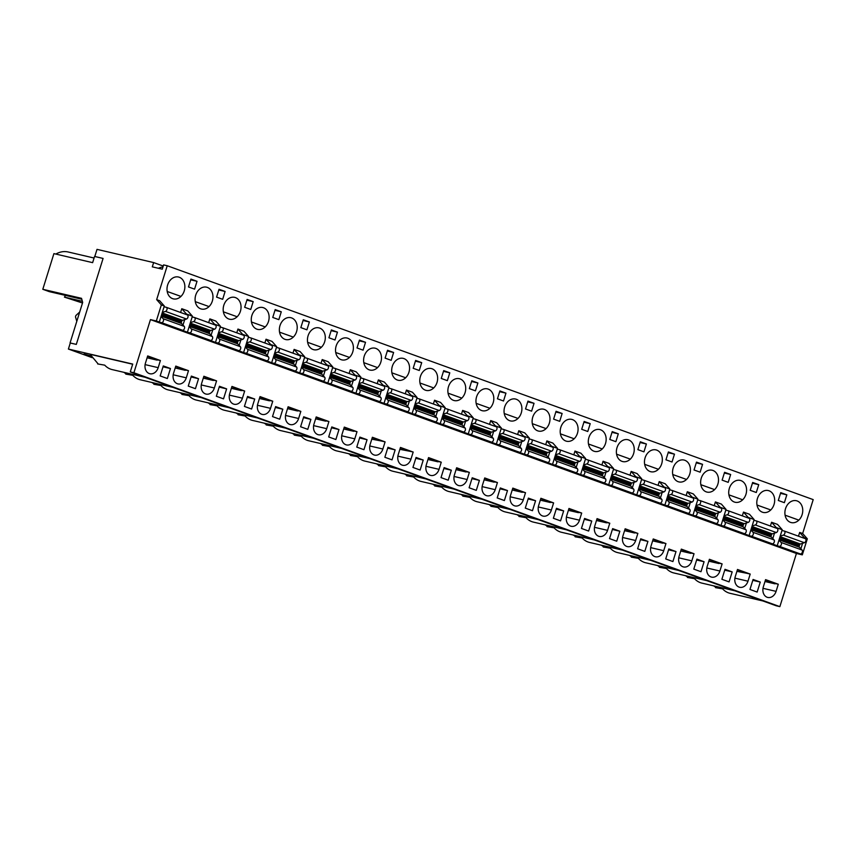 <?xml version="1.0" encoding="UTF-8"?>
<svg xmlns="http://www.w3.org/2000/svg" width="856" height="856" viewBox="0 0 856 856"><rect width="100%" height="100%" fill="white"/><g stroke="black" fill="none" stroke-linecap="round" stroke-linejoin="round"><path stroke-width="1.28" d="M91.538 356.727L84.006 354.052L91.068 355.957M132.669 364.228L90.105 354.298L97.83 363.554M130.273 371.911L133.9 372.756L150.453 319.609L156.338 320.979L161.335 304.929L156.669 299.632L167.23 265.745L163.603 264.9L162.276 269.18L152.304 266.858L153.641 262.578L97.017 249.364L94.802 256.5L103.084 258.437L76.312 344.401L70.288 342.999L68.394 349.055L132.723 364.067L130.273 371.911L776.242 605.791L779.87 606.637L796.422 553.479L802.307 554.859L807.315 538.809L802.65 533.513L799.665 532.432L804.33 537.729L807.315 538.809M68.394 349.055L92.159 357.658M219.029 289.264L225.107 291.457L222.667 299.311L216.579 297.107L219.029 289.264M275.193 309.594L281.282 311.798L278.831 319.652L272.754 317.448L275.193 309.594M331.368 329.935L337.446 332.139L335.006 339.982L328.929 337.778L331.368 329.935M387.543 350.275L393.621 352.469L391.181 360.323L385.093 358.118L387.543 350.275M443.708 370.605L449.796 372.809L447.346 380.663L441.268 378.459L443.708 370.605M499.883 390.946L505.96 393.15L503.521 400.993L497.443 398.789L499.883 390.946M556.058 411.287L562.135 413.48L559.696 421.334L553.607 419.13L556.058 411.287M612.222 431.617L618.31 433.821L615.86 441.675L609.782 439.47L612.222 431.617M668.397 451.957L674.475 454.161L672.035 462.005L665.957 459.8L668.397 451.957M724.572 472.298L730.65 474.492L728.21 482.345L722.122 480.141L724.572 472.298M780.736 492.628L786.825 494.832L784.374 502.686L778.297 500.482L780.736 492.628M183.109 280.394A11.224 8.795 -76.9 0 1 180.958 296.411A11.224 8.795 -76.9 0 1 171.125 297.909A11.224 8.795 -76.9 0 1 168.771 295.513A11.224 8.795 -76.9 0 1 170.911 279.484A11.224 8.795 -76.9 0 1 175.897 276.905A11.224 8.795 -76.9 0 1 183.109 280.394M211.197 290.559A11.224 8.795 -76.9 0 1 209.046 306.587A11.224 8.795 -76.9 0 1 199.202 308.074A11.224 8.795 -76.9 0 1 196.848 305.678A11.224 8.795 -76.9 0 1 198.999 289.66A11.224 8.795 -76.9 0 1 203.985 287.07A11.224 8.795 -76.9 0 1 211.197 290.559M239.284 300.724A11.224 8.795 -76.9 0 1 237.133 316.752A11.224 8.795 -76.9 0 1 227.289 318.239A11.224 8.795 -76.9 0 1 224.935 315.853A11.224 8.795 -76.9 0 1 227.086 299.825A11.224 8.795 -76.9 0 1 232.072 297.246A11.224 8.795 -76.9 0 1 239.284 300.724M267.361 310.899A11.224 8.795 -76.9 0 1 265.221 326.917A11.224 8.795 -76.9 0 1 255.377 328.415A11.224 8.795 -76.9 0 1 253.023 326.018A11.224 8.795 -76.9 0 1 255.174 309.99A11.224 8.795 -76.9 0 1 260.16 307.411A11.224 8.795 -76.9 0 1 267.361 310.899M295.448 321.064A11.224 8.795 -76.9 0 1 293.298 337.093A11.224 8.795 -76.9 0 1 283.464 338.58A11.224 8.795 -76.9 0 1 281.11 336.183A11.224 8.795 -76.9 0 1 283.261 320.165A11.224 8.795 -76.9 0 1 288.247 317.576A11.224 8.795 -76.9 0 1 295.448 321.064M323.536 331.229A11.224 8.795 -76.9 0 1 321.385 347.258A11.224 8.795 -76.9 0 1 311.552 348.745A11.224 8.795 -76.9 0 1 309.198 346.359A11.224 8.795 -76.9 0 1 311.349 330.33A11.224 8.795 -76.9 0 1 316.324 327.752A11.224 8.795 -76.9 0 1 323.536 331.229M351.623 341.394A11.224 8.795 -76.9 0 1 349.473 357.423A11.224 8.795 -76.9 0 1 339.639 358.921A11.224 8.795 -76.9 0 1 337.285 356.524A11.224 8.795 -76.9 0 1 339.436 340.495A11.224 8.795 -76.9 0 1 344.412 337.917A11.224 8.795 -76.9 0 1 351.623 341.394M379.711 351.57A11.224 8.795 -76.9 0 1 377.56 367.599A11.224 8.795 -76.9 0 1 367.716 369.086A11.224 8.795 -76.9 0 1 365.362 366.689A11.224 8.795 -76.9 0 1 367.513 350.671A11.224 8.795 -76.9 0 1 372.499 348.082A11.224 8.795 -76.9 0 1 379.711 351.57M407.798 361.735A11.224 8.795 -76.9 0 1 405.648 377.764A11.224 8.795 -76.9 0 1 395.804 379.251A11.224 8.795 -76.9 0 1 393.45 376.865A11.224 8.795 -76.9 0 1 395.6 360.836A11.224 8.795 -76.9 0 1 400.587 358.257A11.224 8.795 -76.9 0 1 407.798 361.735M435.875 371.9A11.224 8.795 -76.9 0 1 433.735 387.929A11.224 8.795 -76.9 0 1 423.891 389.427A11.224 8.795 -76.9 0 1 421.537 387.03A11.224 8.795 -76.9 0 1 423.688 371.001A11.224 8.795 -76.9 0 1 428.674 368.422A11.224 8.795 -76.9 0 1 435.875 371.9M463.963 382.076A11.224 8.795 -76.9 0 1 461.812 398.104A11.224 8.795 -76.9 0 1 451.979 399.591A11.224 8.795 -76.9 0 1 449.625 397.195A11.224 8.795 -76.9 0 1 451.775 381.177A11.224 8.795 -76.9 0 1 456.762 378.587A11.224 8.795 -76.9 0 1 463.963 382.076M492.05 392.241A11.224 8.795 -76.9 0 1 489.9 408.269A11.224 8.795 -76.9 0 1 480.066 409.757A11.224 8.795 -76.9 0 1 477.712 407.37A11.224 8.795 -76.9 0 1 479.863 391.342A11.224 8.795 -76.9 0 1 484.838 388.763A11.224 8.795 -76.9 0 1 492.05 392.241M520.138 402.406A11.224 8.795 -76.9 0 1 517.987 418.434A11.224 8.795 -76.9 0 1 508.154 419.932A11.224 8.795 -76.9 0 1 505.8 417.535A11.224 8.795 -76.9 0 1 507.95 401.507A11.224 8.795 -76.9 0 1 512.926 398.928A11.224 8.795 -76.9 0 1 520.138 402.406M548.225 412.581A11.224 8.795 -76.9 0 1 546.075 428.61A11.224 8.795 -76.9 0 1 536.231 430.097A11.224 8.795 -76.9 0 1 533.876 427.7A11.224 8.795 -76.9 0 1 536.027 411.683A11.224 8.795 -76.9 0 1 541.013 409.093A11.224 8.795 -76.9 0 1 548.225 412.581M576.313 422.746A11.224 8.795 -76.9 0 1 574.162 438.775A11.224 8.795 -76.9 0 1 564.318 440.262A11.224 8.795 -76.9 0 1 561.964 437.876A11.224 8.795 -76.9 0 1 564.115 421.848A11.224 8.795 -76.9 0 1 569.101 419.269A11.224 8.795 -76.9 0 1 576.313 422.746M604.39 432.911A11.224 8.795 -76.9 0 1 602.25 448.94A11.224 8.795 -76.9 0 1 592.405 450.438A11.224 8.795 -76.9 0 1 590.052 448.041A11.224 8.795 -76.9 0 1 592.202 432.013A11.224 8.795 -76.9 0 1 597.188 429.434A11.224 8.795 -76.9 0 1 604.39 432.911M632.477 443.087A11.224 8.795 -76.9 0 1 630.326 459.116A11.224 8.795 -76.9 0 1 620.493 460.603A11.224 8.795 -76.9 0 1 618.139 458.206A11.224 8.795 -76.9 0 1 620.29 442.188A11.224 8.795 -76.9 0 1 625.276 439.599A11.224 8.795 -76.9 0 1 632.477 443.087M660.565 453.252A11.224 8.795 -76.9 0 1 658.414 469.281A11.224 8.795 -76.9 0 1 648.581 470.768A11.224 8.795 -76.9 0 1 646.227 468.382A11.224 8.795 -76.9 0 1 648.377 452.353A11.224 8.795 -76.9 0 1 653.353 449.775A11.224 8.795 -76.9 0 1 660.565 453.252M688.652 463.417A11.224 8.795 -76.9 0 1 686.501 479.446A11.224 8.795 -76.9 0 1 676.668 480.944A11.224 8.795 -76.9 0 1 674.314 478.547A11.224 8.795 -76.9 0 1 676.465 462.518A11.224 8.795 -76.9 0 1 681.44 459.94A11.224 8.795 -76.9 0 1 688.652 463.417M716.74 473.593A11.224 8.795 -76.9 0 1 714.589 489.621A11.224 8.795 -76.9 0 1 704.745 491.109A11.224 8.795 -76.9 0 1 702.402 488.712A11.224 8.795 -76.9 0 1 704.542 472.694A11.224 8.795 -76.9 0 1 709.528 470.105A11.224 8.795 -76.9 0 1 716.74 473.593M744.827 483.758A11.224 8.795 -76.9 0 1 742.676 499.786A11.224 8.795 -76.9 0 1 732.832 501.274A11.224 8.795 -76.9 0 1 730.478 498.888A11.224 8.795 -76.9 0 1 732.629 482.859A11.224 8.795 -76.9 0 1 737.615 480.28A11.224 8.795 -76.9 0 1 744.827 483.758M772.904 493.923A11.224 8.795 -76.9 0 1 770.764 509.951A11.224 8.795 -76.9 0 1 760.92 511.449A11.224 8.795 -76.9 0 1 758.566 509.053A11.224 8.795 -76.9 0 1 760.717 493.024A11.224 8.795 -76.9 0 1 765.703 490.445A11.224 8.795 -76.9 0 1 772.904 493.923M800.991 504.098A11.224 8.795 -76.9 0 1 798.841 520.127A11.224 8.795 -76.9 0 1 789.007 521.614A11.224 8.795 -76.9 0 1 786.653 519.218A11.224 8.795 -76.9 0 1 788.804 503.2A11.224 8.795 -76.9 0 1 793.79 500.61A11.224 8.795 -76.9 0 1 800.991 504.098M156.669 299.632L159.655 300.713L164.32 306.009L159.323 322.059L153.438 320.69L796.422 553.479M180.605 312.483L181.772 308.716L187.742 310.878L192.407 316.174L187.411 332.235L181.526 330.855M208.682 322.648L209.859 318.892L215.83 321.054L220.495 326.35L215.498 342.4L209.613 341.03M236.77 332.824L237.947 329.057L243.917 331.219L248.582 336.515L243.586 352.565L237.69 351.195M264.857 342.989L266.034 339.222L272.005 341.384L276.67 346.68L271.673 362.741L265.777 361.36M292.945 353.154L294.122 349.398L300.092 351.559L304.757 356.856L299.75 372.906L293.865 371.536M321.032 363.329L322.198 359.563L328.169 361.724L332.834 367.021L327.837 383.071L321.952 381.701M349.12 373.494L350.286 369.728L356.257 371.889L360.922 377.186L355.925 393.246L350.04 391.866M377.196 383.659L378.373 379.904L384.344 382.065L389.009 387.361L384.012 403.411L378.127 402.042M405.284 393.835L406.461 390.069L412.432 392.23L417.097 397.526L412.1 413.576L406.204 412.207M433.371 404L434.548 400.234L440.519 402.395L445.184 407.691L440.187 423.752L434.292 422.372M461.459 414.165L462.636 410.409L468.607 412.571L473.272 417.867L468.264 433.917L462.379 432.548M489.546 424.341L490.713 420.574L496.683 422.736L501.349 428.032L496.352 444.082L490.467 442.713M517.634 434.506L518.8 430.739L524.771 432.901L529.436 438.197L524.439 454.258L518.554 452.878M545.711 444.671L546.888 440.915L552.858 443.076L557.524 448.373L552.527 464.423L546.642 463.053M573.798 454.846L574.975 451.08L580.946 453.241L585.611 458.538L580.614 474.588L574.718 473.218M601.886 465.011L603.063 461.245L609.033 463.406L613.698 468.703L608.702 484.764L602.806 483.383M629.973 475.176L631.15 471.421L637.121 473.582L641.786 478.879L636.778 494.929L630.893 493.559M658.061 485.352L659.227 481.586L665.198 483.747L669.874 489.044L664.866 505.094L658.981 503.724M686.148 495.517L687.315 491.751L693.285 493.912L697.95 499.209L692.953 515.269L687.068 513.889M714.225 505.682L715.402 501.926L721.373 504.088L726.038 509.384L721.041 525.434L715.156 524.054M742.312 515.858L743.49 512.091L749.46 514.253L754.125 519.549L749.128 535.599L743.233 534.23M770.4 526.023L771.577 522.256L777.548 524.418L782.213 529.714L777.216 545.775L771.32 544.395M798.488 536.188L799.665 532.432M167.23 265.745L813.2 499.615L802.65 533.513M752.659 482.463L758.737 484.667L756.287 492.51L750.209 490.306L752.659 482.463M696.484 462.122L702.562 464.327L700.122 472.18L694.034 469.976L696.484 462.122M640.309 441.792L646.398 443.986L643.947 451.84L637.87 449.635L640.309 441.792M584.145 421.452L590.223 423.656L587.772 431.499L581.695 429.295L584.145 421.452M527.97 401.111L534.048 403.315L531.608 411.169L525.52 408.965L527.97 401.111M471.795 380.781L477.883 382.974L475.433 390.828L469.356 388.624L471.795 380.781M415.631 360.44L421.708 362.644L419.258 370.488L413.18 368.283L415.631 360.44M359.456 340.1L365.533 342.304L363.094 350.158L357.005 347.953L359.456 340.1M303.281 319.77L309.369 321.963L306.919 329.817L300.841 327.613L303.281 319.77M247.117 299.429L253.194 301.633L250.744 309.476L244.666 307.272L247.117 299.429M190.941 279.088L197.019 281.292L194.579 289.146L188.491 286.942L190.941 279.088M190.717 279.826L197.019 281.292M218.794 289.991L225.107 291.457M246.881 300.156L253.194 301.633M274.969 310.332L281.282 311.798M303.056 320.497L309.369 321.963M331.144 330.662L337.446 332.139M359.231 340.838L365.533 342.304M387.308 351.003L393.621 352.469M415.395 361.168L421.708 362.644M443.483 371.344L449.796 372.809M471.57 381.509L477.883 382.974M499.658 391.674L505.96 393.15M527.745 401.849L534.048 403.315M555.822 412.014L562.135 413.48M583.91 422.179L590.223 423.656M611.997 432.355L618.31 433.821M640.085 442.52L646.398 443.986M668.172 452.685L674.475 454.161M696.26 462.861L702.562 464.327M724.337 473.026L730.65 474.492M752.424 483.191L758.737 484.667M780.512 493.366L783.197 493.987L780.608 493.056M162.94 267.019A18.211 14.274 103.1 0 0 158.392 268.27M153.641 262.578L163.25 266.055M133.9 372.756L779.87 606.637M147.692 355.925L145.466 363.051A8.603 6.741 103.1 0 0 149.875 373.74A8.603 6.741 103.1 0 0 158.189 367.663L160.404 360.526L147.692 355.925M145.071 377.271L112.115 369.578A22.117 17.323 -76.9 0 1 104.732 365.159L97.68 363.939M147.842 356.385L157.13 360.141L147.104 357.808M157.237 359.788L160.404 360.526M161.335 304.929L164.32 306.009M156.338 320.979L159.323 322.059M150.453 319.609L153.438 320.69M190.813 279.516L193.403 280.447M125.918 373.719L123.885 372.328M175.78 366.09L173.554 373.227A8.603 6.741 103.1 0 0 177.962 383.905A8.603 6.741 103.1 0 0 186.276 377.828L188.491 370.691L175.78 366.09M173.158 387.436L140.202 379.754A22.117 17.323 -76.9 0 1 132.819 375.324L125.768 374.104M175.929 366.55L185.217 370.306L175.191 367.973M185.324 369.953L188.491 370.691M181.772 308.716L186.437 314.013L192.407 316.174M184.703 319.598L182.991 325.077M181.461 329.999L187.411 332.235M181.44 330.074L175.555 328.693M218.89 289.681L221.479 290.612M154.005 383.884L151.972 382.493M203.867 376.255L201.642 383.392A8.603 6.741 103.1 0 0 206.039 394.081A8.603 6.741 103.1 0 0 214.353 387.993L216.579 380.867L203.867 376.255M201.246 397.612L168.279 389.919A22.117 17.323 -76.9 0 1 160.907 385.5L153.855 384.269M204.017 376.715L213.294 380.481L203.279 378.138M213.411 380.118L216.579 380.867M209.859 318.892L214.524 324.189L220.495 326.35M212.791 329.763L211.079 335.242M209.549 340.174L215.498 342.4M209.527 340.239L203.642 338.869M246.977 299.846L249.567 300.788M182.093 394.06L180.049 392.669M231.955 386.43L229.729 393.557A8.603 6.741 103.1 0 0 234.127 404.246A8.603 6.741 103.1 0 0 242.441 398.168L244.666 391.031L231.955 386.43M229.333 407.777L196.366 400.084A22.117 17.323 -76.9 0 1 188.983 395.665L181.943 394.445M232.094 386.891L241.381 390.646L231.366 388.314M241.499 390.293L244.666 391.031M237.947 329.057L242.612 334.354L248.582 336.515M240.878 339.928L239.166 345.407M237.636 350.339L243.586 352.565M237.615 350.404L231.719 349.034M275.065 310.022L277.654 310.953M210.18 404.225L208.136 402.834M260.031 396.596L257.817 403.732A8.603 6.741 103.1 0 0 262.214 414.411A8.603 6.741 103.1 0 0 270.528 408.333L272.754 401.197L260.031 396.596M257.421 417.942L224.454 410.259A22.117 17.323 -76.9 0 1 217.071 405.83L210.03 404.61M260.181 397.056L269.469 400.811L259.454 398.479M269.576 400.458L272.754 401.197M266.034 339.222L270.699 344.519L276.67 346.68M268.955 350.104L267.254 355.582M265.713 360.504L271.673 362.741M265.702 360.579L259.807 359.199M303.152 320.187L305.742 321.118M238.268 414.39L236.224 412.999M288.119 406.76L285.904 413.897A8.603 6.741 103.1 0 0 290.302 424.587A8.603 6.741 103.1 0 0 298.616 418.498L300.841 411.372L288.119 406.76M285.508 428.118L252.541 420.424A22.117 17.323 -76.9 0 1 245.158 416.005L238.107 414.775M288.012 407.135L297.556 410.987L287.53 408.644M297.663 410.623L300.841 411.372M294.122 349.398L298.787 354.694L304.757 356.856M297.043 360.269L295.341 365.747M293.801 370.68L299.75 372.906M293.779 370.744L287.894 369.375M331.24 330.352L333.829 331.293M266.344 424.565L264.311 423.174M316.206 416.936L313.981 424.062A8.603 6.741 103.1 0 0 318.389 434.752A8.603 6.741 103.1 0 0 326.703 428.674L328.918 421.537L316.206 416.936M313.585 438.283L280.629 430.589A22.117 17.323 -76.9 0 1 273.246 426.17L266.195 424.95M316.089 417.3L325.644 421.152L315.618 418.819M325.751 420.799L328.918 421.537M322.198 359.563L326.864 364.859L332.834 367.021M325.13 370.434L323.429 375.912M321.888 380.845L327.837 383.071M321.867 380.909L315.982 379.54M359.327 340.528L361.917 341.458M294.432 434.73L292.399 433.339M344.294 427.101L342.068 434.238A8.603 6.741 103.1 0 0 346.477 444.917A8.603 6.741 103.1 0 0 354.791 438.839L357.005 431.702L344.294 427.101M341.672 448.448L308.716 440.765A22.117 17.323 -76.9 0 1 301.333 436.335L294.282 435.115M344.176 427.465L353.731 431.317L343.705 428.984M353.838 430.964L357.005 431.702M350.286 369.728L354.951 375.024L360.922 377.186M353.218 380.61L351.506 386.088M349.976 391.01L355.925 393.246M349.954 391.085L344.069 389.705M387.404 350.692L389.994 351.623M322.519 444.895L320.486 443.504M372.381 437.266L370.156 444.403A8.603 6.741 103.1 0 0 374.554 455.092A8.603 6.741 103.1 0 0 382.867 449.004L385.093 441.878L372.381 437.266M369.76 458.623L336.793 450.93A22.117 17.323 -76.9 0 1 329.421 446.511L322.37 445.281M372.264 437.641L381.926 441.129L371.793 439.149M381.926 441.129L385.093 441.878M378.373 379.904L383.039 385.2L389.009 387.361M381.305 390.775L379.593 396.253M378.063 401.186L384.012 403.411M378.042 401.25L372.157 399.87M415.492 360.858L418.081 361.799M350.607 455.071L348.563 453.68M400.469 447.442L398.243 454.568A8.603 6.741 103.1 0 0 402.641 465.257A8.603 6.741 103.1 0 0 410.955 459.18L413.18 452.043L400.469 447.442M397.847 468.788L364.881 461.095A22.117 17.323 -76.9 0 1 357.498 456.676L350.457 455.456M400.351 447.806L410.013 451.305L399.88 449.325M410.013 451.305L413.18 452.043M406.461 390.069L411.126 395.365L417.097 397.526M409.393 400.94L407.681 406.418M406.151 411.351L412.1 413.576M406.129 411.415L400.234 410.045M443.579 371.033L446.169 371.964M378.694 465.236L376.651 463.845M428.546 457.607L426.331 464.744A8.603 6.741 103.1 0 0 430.729 475.422A8.603 6.741 103.1 0 0 439.042 469.345L441.268 462.208L428.546 457.607M425.935 478.953L392.968 471.271A22.117 17.323 -76.9 0 1 385.585 466.841L378.545 465.621M428.439 457.971L437.983 461.823L427.968 459.49M438.09 461.47L441.268 462.208M434.548 400.234L439.214 405.53L445.184 407.691M437.47 411.115L435.768 416.594M434.227 421.516L440.187 423.752M434.217 421.591L428.321 420.21M471.667 381.198L474.256 382.129M406.782 475.401L404.738 474.01M456.633 467.772L454.418 474.909A8.603 6.741 103.1 0 0 458.816 485.598A8.603 6.741 103.1 0 0 467.13 479.51L469.356 472.384L456.633 467.772M454.022 489.129L421.056 481.436A22.117 17.323 -76.9 0 1 413.673 477.017L406.621 475.786M456.526 468.146L466.071 471.998L456.045 469.655M466.178 471.635L469.356 472.384M462.636 410.409L467.301 415.706L473.272 417.867M465.557 421.28L463.856 426.759M462.315 431.692L468.264 433.917M462.294 431.756L456.409 430.375M499.754 391.363L502.344 392.305M434.859 485.577L432.826 484.186M484.721 477.948L482.495 485.074A8.603 6.741 103.1 0 0 486.904 495.763A8.603 6.741 103.1 0 0 495.217 489.685L497.432 482.549L484.721 477.948M482.099 499.294L449.143 491.601A22.117 17.323 -76.9 0 1 441.76 487.182L434.709 485.962M484.603 478.311L494.158 482.163L484.132 479.831M494.265 481.81L497.432 482.549M490.713 420.574L495.378 425.871L501.349 428.032M493.645 431.445L491.943 436.924M490.402 441.857L496.352 444.082M490.381 441.921L484.496 440.551M527.842 401.539L530.431 402.47M462.946 495.742L460.913 494.351M512.808 488.113L510.583 495.25A8.603 6.741 103.1 0 0 514.991 505.928A8.603 6.741 103.1 0 0 523.305 499.851L525.52 492.714L512.808 488.113M510.187 509.459L477.231 501.776A22.117 17.323 -76.9 0 1 469.848 497.347L462.796 496.127M512.691 488.476L522.246 492.328L512.22 489.996M522.353 491.975L525.52 492.714M518.8 430.739L523.465 436.036L529.436 438.197M521.732 441.621L520.02 447.1M518.49 452.022L524.439 454.258M518.469 452.096L512.584 450.716M555.918 411.704L558.508 412.635M491.034 505.907L489.001 504.516M540.896 498.278L538.67 505.415A8.603 6.741 103.1 0 0 543.079 516.104A8.603 6.741 103.1 0 0 551.382 510.016L553.607 502.889L540.896 498.278M538.274 519.635L505.308 511.942A22.117 17.323 -76.9 0 1 497.935 507.522L490.884 506.292M541.046 498.738L550.322 502.504L540.307 500.161M550.44 502.14L553.607 502.889M546.888 440.915L551.553 446.211L557.524 448.373M549.82 451.786L548.108 457.265M546.577 462.197L552.527 464.423M546.556 462.261L540.671 460.881M584.006 421.869L586.595 422.81M519.121 516.082L517.077 514.691M568.983 508.453L566.758 515.58A8.603 6.741 103.1 0 0 571.155 526.269A8.603 6.741 103.1 0 0 579.469 520.191L581.695 513.054L568.983 508.453M566.362 529.8L533.395 522.106A22.117 17.323 -76.9 0 1 526.012 517.687L518.971 516.468M569.122 508.913L578.41 512.669L568.395 510.337M578.528 512.316L581.695 513.054M574.975 451.08L579.64 456.376L585.611 458.538M577.907 461.951L576.195 467.43M574.665 472.362L580.614 474.588M574.644 472.426L568.748 471.057M612.093 432.045L614.683 432.976M547.209 526.247L545.165 524.856M597.06 518.618L594.845 525.755A8.603 6.741 103.1 0 0 599.243 536.434A8.603 6.741 103.1 0 0 607.557 530.356L609.782 523.219L597.06 518.618M594.449 539.965L561.483 532.282A22.117 17.323 -76.9 0 1 554.1 527.852L547.059 526.633M597.21 519.078L606.497 522.834L596.482 520.501M606.604 522.481L609.782 523.219M603.063 461.245L607.728 466.541L613.698 468.703M605.984 472.127L604.283 477.605M602.742 482.527L608.702 484.764M602.731 482.602L596.835 481.222M640.181 442.21L642.77 443.14M575.296 536.412L573.253 535.021M625.148 528.783L622.933 535.92A8.603 6.741 103.1 0 0 627.33 546.61A8.603 6.741 103.1 0 0 635.644 540.521L637.87 533.395L625.148 528.783M622.537 550.14L589.57 542.447A22.117 17.323 -76.9 0 1 582.187 538.028L575.146 536.798M625.297 529.243L634.585 533.01L624.559 530.667M634.692 532.646L637.87 533.395M631.15 471.421L635.815 476.717L641.786 478.879M634.071 482.292L632.37 487.77M630.829 492.703L636.778 494.929M630.808 492.767L624.923 491.387M668.269 452.375L670.858 453.316M603.373 546.588L601.34 545.197M653.235 538.959L651.009 546.085A8.603 6.741 103.1 0 0 655.418 556.775A8.603 6.741 103.1 0 0 663.732 550.697L665.947 543.56L653.235 538.959M650.614 560.306L617.658 552.612A22.117 17.323 -76.9 0 1 610.275 548.193L603.223 546.973M653.385 539.419L662.672 543.175L652.647 540.842M662.779 542.822L665.947 543.56M659.227 481.586L663.892 486.882L669.874 489.044M662.159 492.457L660.457 497.935M658.917 502.868L664.866 505.094M658.895 502.932L653.01 501.563M696.356 462.55L698.945 463.481M631.461 556.753L629.428 555.362M681.322 549.124L679.097 556.261A8.603 6.741 103.1 0 0 683.505 566.94A8.603 6.741 103.1 0 0 691.819 560.862L694.034 553.725L681.322 549.124M678.701 570.471L645.745 562.788A22.117 17.323 -76.9 0 1 638.362 558.358L631.311 557.138M681.472 549.584L690.76 553.34L680.734 551.007M690.867 552.987L694.034 553.725M687.315 491.751L691.98 497.047L697.95 499.209M690.246 502.633L688.534 508.111M687.004 513.033L692.953 515.269M686.983 513.108L681.098 511.728M724.433 472.715L727.022 473.646M659.548 566.918L657.515 565.527M709.41 559.289L707.184 566.426A8.603 6.741 103.1 0 0 711.593 577.115A8.603 6.741 103.1 0 0 719.896 571.027L722.122 563.901L709.41 559.289M706.788 580.646L673.822 572.953A22.117 17.323 -76.9 0 1 666.45 568.534L659.398 567.303M709.56 559.749L718.837 563.515L708.822 561.172M718.954 563.152L722.122 563.901M715.402 501.926L720.067 507.223L726.038 509.384M718.334 512.798L716.622 518.276M715.092 523.209L721.041 525.434M715.07 523.273L709.185 521.893M752.52 482.88L755.11 483.822M687.635 577.094L685.592 575.703M737.498 569.465L735.272 576.591A8.603 6.741 103.1 0 0 739.67 587.28A8.603 6.741 103.1 0 0 747.984 581.203L750.209 574.066L737.498 569.465M734.876 590.811L701.909 583.118A22.117 17.323 -76.9 0 1 694.526 578.699L687.486 577.479M737.38 569.828L747.042 573.327L736.909 571.348M747.042 573.327L750.209 574.066M743.49 512.091L748.155 517.388L754.125 519.549M746.421 522.962L744.709 528.441M743.179 533.374L749.128 535.599M743.158 533.438L737.262 532.068M715.723 587.259L713.679 585.868M765.574 579.63L763.359 586.767A8.603 6.741 103.1 0 0 767.757 597.445A8.603 6.741 103.1 0 0 776.071 591.368L778.297 584.231L765.574 579.63M762.963 600.976L729.997 593.294A22.117 17.323 -76.9 0 1 722.614 588.864L715.573 587.644M765.467 579.994L775.012 583.846L764.997 581.513M775.119 583.492L778.297 584.231M771.577 522.256L776.242 527.553L782.213 529.714M774.498 533.138L772.797 538.617M771.256 543.539L777.216 545.775M771.245 543.603L765.35 542.233M802.586 543.303L800.884 548.782M799.343 553.714L802.307 554.859M167.359 378.523L170.462 368.529L163.282 365.929L160.168 375.923L167.359 378.523M195.436 388.688L198.549 378.705L191.359 376.094L188.256 386.088L195.436 388.688M223.523 398.853L226.637 388.87L219.446 386.27L216.343 396.253L223.523 398.853M251.611 409.029L254.724 399.035L247.534 396.435L244.42 406.429L251.611 409.029M279.698 419.194L282.812 409.211L275.621 406.6L272.508 416.594L279.698 419.194M307.786 429.359L310.889 419.376L303.709 416.776L300.595 426.759L307.786 429.359M335.873 439.535L338.976 429.541L331.796 426.941L328.683 436.935L335.873 439.535M363.95 449.7L367.064 439.716L359.873 437.106L356.77 447.1L363.95 449.7M392.037 459.865L395.151 449.882L387.961 447.281L384.858 457.265L392.037 459.865M420.125 470.04L423.239 460.047L416.048 457.446L412.934 467.43L420.125 470.04M448.212 480.205L451.326 470.222L444.136 467.611L441.022 477.605L448.212 480.205M476.3 490.37L479.403 480.387L472.223 477.787L469.109 487.77L476.3 490.37M504.387 500.546L507.49 490.552L500.311 487.952L497.197 497.935L504.387 500.546M532.464 510.711L535.578 500.728L528.387 498.117L525.284 508.111L532.464 510.711M560.552 520.876L563.665 510.893L556.475 508.293L553.372 518.276L560.552 520.876M588.639 531.052L591.753 521.058L584.562 518.458L581.449 528.441L588.639 531.052M616.727 541.217L619.84 531.234L612.65 528.623L609.536 538.617L616.727 541.217M644.814 551.382L647.917 541.399L640.737 538.798L637.624 548.782L644.814 551.382M672.902 561.557L676.005 551.564L668.825 548.963L665.711 558.947L672.902 561.557M700.978 571.722L704.092 561.739L696.902 559.129L693.799 569.122L700.978 571.722M729.066 581.887L732.18 571.904L724.989 569.304L721.886 579.287L729.066 581.887M757.153 592.063L760.267 582.069L753.077 579.469L749.963 589.452L757.153 592.063M799.322 553.779L793.437 552.398M783.197 493.987L786.825 494.832M752.809 580.336L760.267 582.069M724.722 570.16L732.18 571.904M696.634 559.995L704.092 561.739M668.557 549.83L676.005 551.564M640.47 539.655L647.917 541.399M612.382 529.49L619.84 531.234M584.295 519.325L591.753 521.058M556.207 509.149L563.665 510.893M528.12 498.984L535.578 500.728M500.032 488.819L507.49 490.552M471.956 478.643L479.403 480.387M443.868 468.478L451.326 470.222M415.781 458.313L423.239 460.047M387.693 448.137L395.151 449.882M359.606 437.972L367.064 439.716M331.518 427.807L338.976 429.541M303.441 417.632L310.889 419.376M275.354 407.467L282.812 409.211M247.266 397.302L254.724 399.035M219.179 387.126L226.637 388.87M191.091 376.961L198.549 378.705M163.004 366.796L170.462 368.529M70.278 343.021L76.312 344.401L103.084 258.437L94.567 256.447L92.641 262.653L53.907 253.622L42.8 289.296L81.523 298.327L82.679 302.425L70.064 342.946M81.78 299.215L49.241 291.618L42.8 289.296M94.074 258.031L68.159 251.985A24.835 19.463 103.1 0 0 55.833 254.072M82.497 303.003L64.446 297.128L65.559 295.427M82.369 301.312L64.446 297.128M79.694 312.023L76.205 315.233A1.498 0.931 -70.1 0 0 75.596 317.255L76.794 321.31M784.331 531.073L805.154 538.617A2.172 1.348 109.9 0 1 805.25 538.638A2.172 1.348 109.9 0 1 805.913 540.671A2.172 1.348 109.9 0 1 804.394 542.715L800.392 544.009A1.241 0.77 -70.1 0 0 799.579 545.005L799.258 546A1.241 0.77 -70.1 0 0 799.397 547.219L802.104 550.066A2.172 1.348 109.9 0 1 802.2 552.569A2.172 1.348 109.9 0 1 800.381 553.95L792.881 552.206M778.949 540.2L781.1 542.458A2.172 1.348 109.9 0 1 781.186 544.962A2.172 1.348 109.9 0 1 779.377 546.342L771.877 544.598M781.967 530.495L784.15 531.009A2.172 1.348 109.9 0 1 784.246 531.03A2.172 1.348 109.9 0 1 784.899 533.074A2.172 1.348 109.9 0 1 783.39 535.118L780.212 536.134M643.905 480.227L664.727 487.77A2.172 1.348 109.9 0 1 664.823 487.802A2.172 1.348 109.9 0 1 665.476 489.835A2.172 1.348 109.9 0 1 663.967 491.879L659.965 493.163A1.241 0.77 -70.1 0 0 659.141 494.158L658.831 495.153A1.241 0.77 -70.1 0 0 658.97 496.373L661.677 499.23A2.172 1.348 109.9 0 1 661.763 501.723A2.172 1.348 109.9 0 1 659.955 503.114L652.454 501.359M638.523 489.354L640.663 491.622A2.172 1.348 109.9 0 1 640.759 494.115A2.172 1.348 109.9 0 1 638.94 495.506L631.45 493.752M641.54 479.66L643.723 480.163A2.172 1.348 109.9 0 1 643.819 480.195A2.172 1.348 109.9 0 1 644.472 482.228A2.172 1.348 109.9 0 1 642.952 484.271L639.785 485.288M671.992 490.402L692.814 497.935A2.172 1.348 109.9 0 1 692.911 497.967A2.172 1.348 109.9 0 1 693.563 500A2.172 1.348 109.9 0 1 692.055 502.044L688.053 503.339A1.241 0.77 -70.1 0 0 687.229 504.323L686.919 505.329A1.241 0.77 -70.1 0 0 687.058 506.538L689.765 509.395A2.172 1.348 109.9 0 1 689.85 511.899A2.172 1.348 109.9 0 1 688.042 513.279L680.541 511.524M666.599 499.53L668.75 501.787A2.172 1.348 109.9 0 1 668.846 504.291A2.172 1.348 109.9 0 1 667.027 505.671L659.537 503.927M669.627 489.825L671.81 490.328A2.172 1.348 109.9 0 1 671.907 490.36A2.172 1.348 109.9 0 1 672.559 492.393A2.172 1.348 109.9 0 1 671.04 494.436L667.873 495.464M700.08 500.567L720.902 508.111A2.172 1.348 109.9 0 1 720.998 508.132A2.172 1.348 109.9 0 1 721.651 510.165A2.172 1.348 109.9 0 1 720.131 512.22L716.14 513.504A1.241 0.77 -70.1 0 0 715.316 514.499L715.006 515.494A1.241 0.77 -70.1 0 0 715.145 516.714L717.852 519.56A2.172 1.348 109.9 0 1 717.938 522.064A2.172 1.348 109.9 0 1 716.119 523.444L708.629 521.7M694.687 509.695L696.838 511.952A2.172 1.348 109.9 0 1 696.934 514.456A2.172 1.348 109.9 0 1 695.115 515.836L687.614 514.092M697.715 499.99L699.898 500.503A2.172 1.348 109.9 0 1 699.983 500.525A2.172 1.348 109.9 0 1 700.647 502.568A2.172 1.348 109.9 0 1 699.127 504.612L695.96 505.629M728.167 510.732L748.989 518.276A2.172 1.348 109.9 0 1 749.086 518.308A2.172 1.348 109.9 0 1 749.738 520.341A2.172 1.348 109.9 0 1 748.219 522.385L744.228 523.669A1.241 0.77 -70.1 0 0 743.404 524.664L743.094 525.659A1.241 0.77 -70.1 0 0 743.222 526.879L745.929 529.736A2.172 1.348 109.9 0 1 746.025 532.229A2.172 1.348 109.9 0 1 744.206 533.62L736.716 531.865M722.774 519.86L724.925 522.128A2.172 1.348 109.9 0 1 725.021 524.621A2.172 1.348 109.9 0 1 723.202 526.012L715.702 524.257M725.792 510.165L727.975 510.668A2.172 1.348 109.9 0 1 728.071 510.7A2.172 1.348 109.9 0 1 728.734 512.733A2.172 1.348 109.9 0 1 727.215 514.777L724.037 515.793M756.244 520.908L777.077 528.441A2.172 1.348 109.9 0 1 777.162 528.473A2.172 1.348 109.9 0 1 777.826 530.506A2.172 1.348 109.9 0 1 776.306 532.55L772.315 533.844A1.241 0.77 -70.1 0 0 771.491 534.829L771.181 535.835A1.241 0.77 -70.1 0 0 771.31 537.044L774.017 539.901A2.172 1.348 109.9 0 1 774.113 542.404A2.172 1.348 109.9 0 1 772.294 543.785L764.804 542.03M750.862 530.035L753.013 532.293A2.172 1.348 109.9 0 1 753.098 534.797A2.172 1.348 109.9 0 1 751.29 536.177L743.789 534.433M753.879 520.33L756.062 520.833A2.172 1.348 109.9 0 1 756.158 520.865A2.172 1.348 109.9 0 1 756.811 522.898A2.172 1.348 109.9 0 1 755.302 524.942L752.124 525.969M166.449 307.368L187.271 314.901A2.172 1.348 109.9 0 1 187.368 314.933A2.172 1.348 109.9 0 1 188.02 316.966A2.172 1.348 109.9 0 1 186.512 319.01L182.51 320.305A1.241 0.77 -70.1 0 0 181.686 321.289L181.376 322.295A1.241 0.77 -70.1 0 0 181.515 323.504L184.222 326.361A2.172 1.348 109.9 0 1 184.308 328.865A2.172 1.348 109.9 0 1 182.499 330.245L174.999 328.49M161.056 316.495L163.207 318.753A2.172 1.348 109.9 0 1 163.303 321.257A2.172 1.348 109.9 0 1 161.484 322.637L153.994 320.893M164.084 306.79L166.267 307.304A2.172 1.348 109.9 0 1 166.353 307.325A2.172 1.348 109.9 0 1 167.016 309.358A2.172 1.348 109.9 0 1 165.497 311.402L162.33 312.429M194.537 317.533L215.359 325.077A2.172 1.348 109.9 0 1 215.455 325.098A2.172 1.348 109.9 0 1 216.108 327.131A2.172 1.348 109.9 0 1 214.589 329.185L210.597 330.47A1.241 0.77 -70.1 0 0 209.774 331.465L209.463 332.46A1.241 0.77 -70.1 0 0 209.592 333.68L212.309 336.526A2.172 1.348 109.9 0 1 212.395 339.03A2.172 1.348 109.9 0 1 210.576 340.41L203.086 338.666M189.144 326.66L191.295 328.918A2.172 1.348 109.9 0 1 191.391 331.422A2.172 1.348 109.9 0 1 189.572 332.802L182.071 331.058M192.172 316.955L194.344 317.469A2.172 1.348 109.9 0 1 194.44 317.49A2.172 1.348 109.9 0 1 195.104 319.534A2.172 1.348 109.9 0 1 193.584 321.578L190.406 322.594M222.624 327.698L243.446 335.242A2.172 1.348 109.9 0 1 243.543 335.274A2.172 1.348 109.9 0 1 244.195 337.307A2.172 1.348 109.9 0 1 242.676 339.351L238.685 340.635A1.241 0.77 -70.1 0 0 237.861 341.63L237.551 342.625A1.241 0.77 -70.1 0 0 237.679 343.845L240.386 346.701A2.172 1.348 109.9 0 1 240.483 349.195A2.172 1.348 109.9 0 1 238.664 350.585L231.174 348.831M217.231 336.825L219.382 339.094A2.172 1.348 109.9 0 1 219.468 341.587A2.172 1.348 109.9 0 1 217.659 342.978L210.159 341.223M220.249 327.131L222.432 327.634A2.172 1.348 109.9 0 1 222.528 327.666A2.172 1.348 109.9 0 1 223.181 329.699A2.172 1.348 109.9 0 1 221.672 331.743L218.494 332.77M250.701 337.874L271.534 345.407A2.172 1.348 109.9 0 1 271.62 345.439A2.172 1.348 109.9 0 1 272.283 347.472A2.172 1.348 109.9 0 1 270.764 349.515L266.772 350.81A1.241 0.77 -70.1 0 0 265.949 351.795L265.638 352.8A1.241 0.77 -70.1 0 0 265.767 354.01L268.474 356.866A2.172 1.348 109.9 0 1 268.57 359.37A2.172 1.348 109.9 0 1 266.751 360.75L259.261 358.996M245.319 347.001L247.47 349.259A2.172 1.348 109.9 0 1 247.555 351.763A2.172 1.348 109.9 0 1 245.747 353.143L238.246 351.399M248.336 337.296L250.519 337.81A2.172 1.348 109.9 0 1 250.615 337.831A2.172 1.348 109.9 0 1 251.268 339.864A2.172 1.348 109.9 0 1 249.759 341.908L246.582 342.935M278.789 348.039L299.611 355.582A2.172 1.348 109.9 0 1 299.707 355.604A2.172 1.348 109.9 0 1 300.37 357.637A2.172 1.348 109.9 0 1 298.851 359.691L294.849 360.975A1.241 0.77 -70.1 0 0 294.025 361.97L293.715 362.965A1.241 0.77 -70.1 0 0 293.854 364.185L296.561 367.031A2.172 1.348 109.9 0 1 296.658 369.535A2.172 1.348 109.9 0 1 294.839 370.916L287.338 369.171M273.406 357.166L275.557 359.424A2.172 1.348 109.9 0 1 275.643 361.928A2.172 1.348 109.9 0 1 273.834 363.308L266.334 361.564M276.424 347.461L278.607 347.975A2.172 1.348 109.9 0 1 278.703 347.996A2.172 1.348 109.9 0 1 279.356 350.04A2.172 1.348 109.9 0 1 277.836 352.084L274.669 353.1M306.876 358.204L327.698 365.747A2.172 1.348 109.9 0 1 327.795 365.78A2.172 1.348 109.9 0 1 328.447 367.812A2.172 1.348 109.9 0 1 326.939 369.856L322.937 371.14A1.241 0.77 -70.1 0 0 322.113 372.135L321.803 373.13A1.241 0.77 -70.1 0 0 321.942 374.35L324.649 377.207A2.172 1.348 109.9 0 1 324.734 379.7A2.172 1.348 109.9 0 1 322.926 381.091L315.425 379.336M301.494 367.331L303.634 369.599A2.172 1.348 109.9 0 1 303.73 372.093A2.172 1.348 109.9 0 1 301.911 373.484L294.421 371.729M304.511 357.637L306.694 358.14A2.172 1.348 109.9 0 1 306.79 358.172A2.172 1.348 109.9 0 1 307.443 360.205A2.172 1.348 109.9 0 1 305.924 362.249L302.757 363.276M334.964 368.38L355.786 375.912A2.172 1.348 109.9 0 1 355.882 375.945A2.172 1.348 109.9 0 1 356.535 377.978A2.172 1.348 109.9 0 1 355.026 380.021L351.024 381.316A1.241 0.77 -70.1 0 0 350.2 382.3L349.89 383.306A1.241 0.77 -70.1 0 0 350.029 384.515L352.736 387.372A2.172 1.348 109.9 0 1 352.822 389.876A2.172 1.348 109.9 0 1 351.014 391.256L343.513 389.501M329.571 377.507L331.721 379.764A2.172 1.348 109.9 0 1 331.818 382.268A2.172 1.348 109.9 0 1 329.999 383.649L322.509 381.904M332.599 367.802L334.782 368.315A2.172 1.348 109.9 0 1 334.867 368.337A2.172 1.348 109.9 0 1 335.531 370.37A2.172 1.348 109.9 0 1 334.011 372.414L330.844 373.441M363.051 378.545L383.873 386.088A2.172 1.348 109.9 0 1 383.97 386.11A2.172 1.348 109.9 0 1 384.622 388.143A2.172 1.348 109.9 0 1 383.103 390.197L379.112 391.481A1.241 0.77 -70.1 0 0 378.288 392.476L377.978 393.471A1.241 0.77 -70.1 0 0 378.106 394.691L380.824 397.537A2.172 1.348 109.9 0 1 380.909 400.041A2.172 1.348 109.9 0 1 379.09 401.421L371.6 399.677M357.658 387.672L359.809 389.929A2.172 1.348 109.9 0 1 359.905 392.433A2.172 1.348 109.9 0 1 358.086 393.814L350.585 392.069M360.686 377.967L362.858 378.48A2.172 1.348 109.9 0 1 362.955 378.502A2.172 1.348 109.9 0 1 363.618 380.546A2.172 1.348 109.9 0 1 362.099 382.589L358.932 383.606M391.139 388.71L411.961 396.253A2.172 1.348 109.9 0 1 412.057 396.285A2.172 1.348 109.9 0 1 412.71 398.318A2.172 1.348 109.9 0 1 411.19 400.362L407.199 401.646A1.241 0.77 -70.1 0 0 406.375 402.641L406.065 403.636A1.241 0.77 -70.1 0 0 406.193 404.856L408.901 407.713A2.172 1.348 109.9 0 1 408.997 410.206A2.172 1.348 109.9 0 1 407.178 411.597L399.688 409.842M385.746 397.837L387.896 400.105A2.172 1.348 109.9 0 1 387.993 402.598A2.172 1.348 109.9 0 1 386.174 403.989L378.673 402.234M388.763 388.143L390.946 388.645A2.172 1.348 109.9 0 1 391.042 388.678A2.172 1.348 109.9 0 1 391.695 390.711A2.172 1.348 109.9 0 1 390.186 392.754L387.008 393.781M419.215 398.885L440.048 406.418A2.172 1.348 109.9 0 1 440.134 406.45A2.172 1.348 109.9 0 1 440.797 408.483A2.172 1.348 109.9 0 1 439.278 410.527L435.287 411.822A1.241 0.77 -70.1 0 0 434.463 412.806L434.153 413.812A1.241 0.77 -70.1 0 0 434.281 415.021L436.988 417.878A2.172 1.348 109.9 0 1 437.084 420.382A2.172 1.348 109.9 0 1 435.265 421.762L427.775 420.007M413.833 408.012L415.984 410.27A2.172 1.348 109.9 0 1 416.07 412.774A2.172 1.348 109.9 0 1 414.261 414.154L406.76 412.41M416.851 398.308L419.033 398.81A2.172 1.348 109.9 0 1 419.13 398.843A2.172 1.348 109.9 0 1 419.782 400.875A2.172 1.348 109.9 0 1 418.274 402.919L415.096 403.946M447.303 409.05L468.125 416.594A2.172 1.348 109.9 0 1 468.221 416.615A2.172 1.348 109.9 0 1 468.885 418.648A2.172 1.348 109.9 0 1 467.365 420.703L463.364 421.987A1.241 0.77 -70.1 0 0 462.54 422.982L462.229 423.977A1.241 0.77 -70.1 0 0 462.368 425.197L465.075 428.043A2.172 1.348 109.9 0 1 465.172 430.547A2.172 1.348 109.9 0 1 463.353 431.927L455.852 430.183M441.921 418.177L444.071 420.435A2.172 1.348 109.9 0 1 444.157 422.939A2.172 1.348 109.9 0 1 442.349 424.319L434.848 422.575M444.938 408.473L447.121 408.986A2.172 1.348 109.9 0 1 447.217 409.008A2.172 1.348 109.9 0 1 447.87 411.051A2.172 1.348 109.9 0 1 446.361 413.095L443.183 414.111M475.39 419.215L496.213 426.759A2.172 1.348 109.9 0 1 496.309 426.791A2.172 1.348 109.9 0 1 496.962 428.824A2.172 1.348 109.9 0 1 495.453 430.868L491.451 432.152A1.241 0.77 -70.1 0 0 490.627 433.147L490.317 434.142A1.241 0.77 -70.1 0 0 490.456 435.362L493.163 438.219A2.172 1.348 109.9 0 1 493.249 440.712A2.172 1.348 109.9 0 1 491.44 442.103L483.94 440.348M470.008 428.342L472.148 430.611A2.172 1.348 109.9 0 1 472.245 433.104A2.172 1.348 109.9 0 1 470.425 434.495L462.935 432.74M473.026 418.648L475.208 419.151A2.172 1.348 109.9 0 1 475.305 419.183A2.172 1.348 109.9 0 1 475.957 421.216A2.172 1.348 109.9 0 1 474.438 423.26L471.271 424.276M503.478 429.391L524.3 436.924A2.172 1.348 109.9 0 1 524.396 436.956A2.172 1.348 109.9 0 1 525.049 438.989A2.172 1.348 109.9 0 1 523.54 441.033L519.538 442.327A1.241 0.77 -70.1 0 0 518.715 443.312L518.404 444.318A1.241 0.77 -70.1 0 0 518.543 445.527L521.25 448.384A2.172 1.348 109.9 0 1 521.336 450.887A2.172 1.348 109.9 0 1 519.528 452.268L512.027 450.513M498.085 438.518L500.236 440.776A2.172 1.348 109.9 0 1 500.332 443.28A2.172 1.348 109.9 0 1 498.513 444.66L491.023 442.916M501.113 428.813L503.296 429.316A2.172 1.348 109.9 0 1 503.392 429.348A2.172 1.348 109.9 0 1 504.045 431.381A2.172 1.348 109.9 0 1 502.526 433.425L499.358 434.452M531.565 439.556L552.388 447.1A2.172 1.348 109.9 0 1 552.484 447.121A2.172 1.348 109.9 0 1 553.137 449.154A2.172 1.348 109.9 0 1 551.617 451.208L547.626 452.492A1.241 0.77 -70.1 0 0 546.802 453.487L546.492 454.483A1.241 0.77 -70.1 0 0 546.62 455.702L549.338 458.549A2.172 1.348 109.9 0 1 549.424 461.052A2.172 1.348 109.9 0 1 547.605 462.433L540.115 460.689M526.173 448.683L528.323 450.941A2.172 1.348 109.9 0 1 528.42 453.445A2.172 1.348 109.9 0 1 526.601 454.825L519.1 453.081M529.201 438.978L531.383 439.492A2.172 1.348 109.9 0 1 531.469 439.513A2.172 1.348 109.9 0 1 532.132 441.557A2.172 1.348 109.9 0 1 530.613 443.601L527.446 444.617M559.653 449.721L580.475 457.265A2.172 1.348 109.9 0 1 580.571 457.297A2.172 1.348 109.9 0 1 581.224 459.33A2.172 1.348 109.9 0 1 579.705 461.373L575.713 462.657A1.241 0.77 -70.1 0 0 574.89 463.652L574.579 464.648A1.241 0.77 -70.1 0 0 574.708 465.867L577.415 468.724A2.172 1.348 109.9 0 1 577.511 471.217A2.172 1.348 109.9 0 1 575.692 472.608L568.202 470.854M554.26 458.848L556.411 461.117A2.172 1.348 109.9 0 1 556.507 463.61A2.172 1.348 109.9 0 1 554.688 465.001L547.187 463.246M557.277 449.154L559.46 449.657A2.172 1.348 109.9 0 1 559.557 449.689A2.172 1.348 109.9 0 1 560.22 451.722A2.172 1.348 109.9 0 1 558.701 453.766L555.523 454.782M587.73 459.897L608.562 467.43A2.172 1.348 109.9 0 1 608.648 467.462A2.172 1.348 109.9 0 1 609.312 469.495A2.172 1.348 109.9 0 1 607.792 471.538L603.801 472.833A1.241 0.77 -70.1 0 0 602.977 473.817L602.667 474.823A1.241 0.77 -70.1 0 0 602.795 476.032L605.502 478.889A2.172 1.348 109.9 0 1 605.599 481.393A2.172 1.348 109.9 0 1 603.78 482.773L596.29 481.019M582.348 469.024L584.498 471.281A2.172 1.348 109.9 0 1 584.584 473.785A2.172 1.348 109.9 0 1 582.775 475.166L575.275 473.422M585.365 459.319L587.548 459.822A2.172 1.348 109.9 0 1 587.644 459.854A2.172 1.348 109.9 0 1 588.297 461.887A2.172 1.348 109.9 0 1 586.788 463.931L583.61 464.958M615.817 470.062L636.639 477.605A2.172 1.348 109.9 0 1 636.736 477.627A2.172 1.348 109.9 0 1 637.399 479.66A2.172 1.348 109.9 0 1 635.88 481.714L631.878 482.998A1.241 0.77 -70.1 0 0 631.065 483.993L630.744 484.988A1.241 0.77 -70.1 0 0 630.883 486.208L633.59 489.054A2.172 1.348 109.9 0 1 633.686 491.558A2.172 1.348 109.9 0 1 631.867 492.938L624.366 491.194M610.435 479.189L612.586 481.447A2.172 1.348 109.9 0 1 612.671 483.95A2.172 1.348 109.9 0 1 610.863 485.331L603.362 483.587M613.452 469.484L615.635 469.998A2.172 1.348 109.9 0 1 615.732 470.019A2.172 1.348 109.9 0 1 616.384 472.063A2.172 1.348 109.9 0 1 614.875 474.106L611.698 475.123M145.113 364.613L158.189 367.663M173.19 374.778L186.276 377.828M201.278 384.943L214.353 387.993M229.365 395.119L242.441 398.168M257.453 405.284L270.528 408.333M285.54 415.449L298.616 418.498M313.628 425.625L326.703 428.674M341.705 435.79L354.791 438.839M369.792 445.955L382.867 449.004M397.88 456.13L410.955 459.18M425.967 466.295L439.042 469.345M454.055 476.46L467.13 479.51M482.142 486.625L495.217 489.685M510.219 496.801L523.305 499.851M538.306 506.966L551.382 510.016M566.394 517.131L579.469 520.191M594.481 527.307L607.557 530.356M622.569 537.472L635.644 540.521M650.656 547.637L663.732 550.697M678.733 557.812L691.819 560.862M706.821 567.977L719.896 571.027M734.908 578.142L747.984 581.203M762.996 588.318L776.071 591.368M798.841 520.127L785.091 515.194M770.764 509.951L757.004 505.029M742.676 499.786L728.916 494.854M714.589 489.621L700.839 484.689M686.501 479.446L672.752 474.524M658.414 469.281L644.664 464.348M630.326 459.116L616.577 454.183M602.25 448.94L588.489 444.018M574.162 438.775L560.402 433.842M546.075 428.61L532.325 423.677M517.987 418.434L504.238 413.512M489.9 408.269L476.15 403.337M461.812 398.104L448.062 393.172M433.735 387.929L419.975 383.007M405.648 377.764L391.888 372.831M377.56 367.599L363.811 362.666M349.473 357.423L335.723 352.501M321.385 347.258L307.636 342.325M293.298 337.093L279.548 332.16M265.221 326.917L251.461 321.995M237.133 316.752L223.373 311.819M209.046 306.587L195.296 301.654M180.958 296.411L167.209 291.489M781.1 542.458L802.104 550.066M779.377 546.342L800.381 553.95M783.39 535.118L804.394 542.715M780.051 536.648L800.392 544.009M779.688 537.803L799.579 545.005M779.377 538.798L799.258 546M779.056 539.847L799.397 547.219M640.663 491.622L661.677 499.23M638.94 495.506L659.955 503.114M642.952 484.271L663.967 491.879M639.625 485.801L659.965 493.163M639.261 486.957L659.141 494.158M638.951 487.963L658.831 495.153M638.63 489.011L658.97 496.373M668.75 501.787L689.765 509.395M667.027 505.671L688.042 513.279M671.04 494.436L692.055 502.044M667.712 495.966L688.053 503.339M667.348 497.133L687.229 504.323M667.038 498.128L686.919 505.329M666.717 499.176L687.058 506.538M696.838 511.952L717.852 519.56M695.115 515.836L716.119 523.444M699.127 504.612L720.131 512.22M695.8 506.142L716.14 513.504M695.436 507.298L715.316 514.499M695.125 508.293L715.006 515.494M694.794 509.341L715.145 516.714M724.925 522.128L745.929 529.736M723.202 526.012L744.206 533.62M727.215 514.777L748.219 522.385M723.887 516.307L744.228 523.669M723.523 517.463L743.404 524.664M723.213 518.469L743.094 525.659M722.881 519.517L743.222 526.879M753.013 532.293L774.017 539.901M751.29 536.177L772.294 543.785M755.302 524.942L776.306 532.55M751.964 526.472L772.315 533.844M751.611 527.638L771.491 534.829M751.301 528.634L771.181 535.835M750.969 529.682L771.31 537.044M163.207 318.753L184.222 326.361M161.484 322.637L182.499 330.245M165.497 311.402L186.512 319.01M162.169 312.932L182.51 320.305M161.805 314.099L181.686 321.289M161.495 315.094L181.376 322.295M161.163 316.142L181.515 323.504M191.295 328.918L212.309 336.526M189.572 332.802L210.576 340.41M193.584 321.578L214.589 329.185M190.257 323.108L210.597 330.47M189.893 324.264L209.774 331.465M189.583 325.259L209.463 332.46M189.251 326.307L209.592 333.68M219.382 339.094L240.386 346.701M217.659 342.978L238.664 350.585M221.672 331.743L242.676 339.351M218.344 333.273L238.685 340.635M217.98 334.429L237.861 341.63M217.67 335.434L237.551 342.625M217.338 336.483L237.679 343.845M247.47 349.259L268.474 356.866M245.747 353.143L266.751 360.75M249.759 341.908L270.764 349.515M246.421 343.438L266.772 350.81M246.068 344.604L265.949 351.795M245.758 345.599L265.638 352.8M245.426 346.648L265.767 354.01M275.557 359.424L296.561 367.031M273.834 363.308L294.839 370.916M277.836 352.084L298.851 359.691M274.509 353.614L294.849 360.975M274.145 354.769L294.025 361.97M273.834 355.764L293.715 362.965M273.513 356.813L293.854 364.185M303.634 369.599L324.649 377.207M301.911 373.484L322.926 381.091M305.924 362.249L326.939 369.856M302.596 363.779L322.937 371.14M302.232 364.934L322.113 372.135M301.922 365.94L321.803 373.13M301.601 366.989L321.942 374.35M331.721 379.764L352.736 387.372M329.999 383.649L351.014 391.256M334.011 372.414L355.026 380.021M330.684 373.944L351.024 381.316M330.32 375.11L350.2 382.3M330.009 376.105L349.89 383.306M329.688 377.154L350.029 384.515M359.809 389.929L380.824 397.537M358.086 393.814L379.09 401.421M362.099 382.589L383.103 390.197M358.771 384.119L379.112 391.481M358.407 385.275L378.288 392.476M358.097 386.27L377.978 393.471M357.765 387.319L378.106 394.691M387.896 400.105L408.901 407.713M386.174 403.989L407.178 411.597M390.186 392.754L411.19 400.362M386.859 394.284L407.199 401.646M386.495 395.44L406.375 402.641M386.184 396.446L406.065 403.636M385.853 397.494L406.193 404.856M415.984 410.27L436.988 417.878M414.261 414.154L435.265 421.762M418.274 402.919L439.278 410.527M414.935 404.449L435.287 411.822M414.582 405.616L434.463 412.806M414.272 406.611L434.153 413.812M413.94 407.659L434.281 415.021M444.071 420.435L465.075 428.043M442.349 424.319L463.353 431.927M446.361 413.095L467.365 420.703M443.023 414.625L463.364 421.987M442.659 415.781L462.54 422.982M442.349 416.776L462.229 423.977M442.028 417.824L462.368 425.197M472.148 430.611L493.163 438.219M470.425 434.495L491.44 442.103M474.438 423.26L495.453 430.868M471.11 424.79L491.451 432.152M470.747 425.946L490.627 433.147M470.436 426.951L490.317 434.142M470.115 428L490.456 435.362M500.236 440.776L521.25 448.384M498.513 444.66L519.528 452.268M502.526 433.425L523.54 441.033M499.198 434.955L519.538 442.327M498.834 436.121L518.715 443.312M498.524 437.116L518.404 444.318M498.203 438.165L518.543 445.527M528.323 450.941L549.338 458.549M526.601 454.825L547.605 462.433M530.613 443.601L551.617 451.208M527.285 445.131L547.626 452.492M526.922 446.286L546.802 453.487M526.611 447.281L546.492 454.483M526.28 448.33L546.62 455.702M556.411 461.117L577.415 468.724M554.688 465.001L575.692 472.608M558.701 453.766L579.705 461.373M555.373 455.296L575.713 462.657M555.009 456.451L574.89 463.652M554.699 457.457L574.579 464.648M554.367 458.506L574.708 465.867M584.498 471.281L605.502 478.889M582.775 475.166L603.78 482.773M586.788 463.931L607.792 471.538M583.45 465.461L603.801 472.833M583.097 466.627L602.977 473.817M582.786 467.622L602.667 474.823M582.455 468.671L602.795 476.032M612.586 481.447L633.59 489.054M610.863 485.331L631.867 492.938M614.875 474.106L635.88 481.714M611.537 475.636L631.878 482.998M611.173 476.792L631.065 483.993M610.863 477.787L630.744 484.988M610.542 478.836L630.883 486.208M784.246 531.03L805.25 538.638M643.819 480.195L664.823 487.802M671.907 490.36L692.911 497.967M699.983 500.525L720.998 508.132M728.071 510.7L749.086 518.308M756.158 520.865L777.162 528.473M166.353 307.325L187.368 314.933M194.44 317.49L215.455 325.098M222.528 327.666L243.543 335.274M250.615 337.831L271.62 345.439M278.703 347.996L299.707 355.604M306.79 358.172L327.795 365.78M334.867 368.337L355.882 375.945M362.955 378.502L383.97 386.11M391.042 388.678L412.057 396.285M419.13 398.843L440.134 406.45M447.217 409.008L468.221 416.615M475.305 419.183L496.309 426.791M503.392 429.348L524.396 436.956M531.469 439.513L552.484 447.121M559.557 449.689L580.571 457.297M587.644 459.854L608.648 467.462M615.732 470.019L636.736 477.627"/></g></svg>
